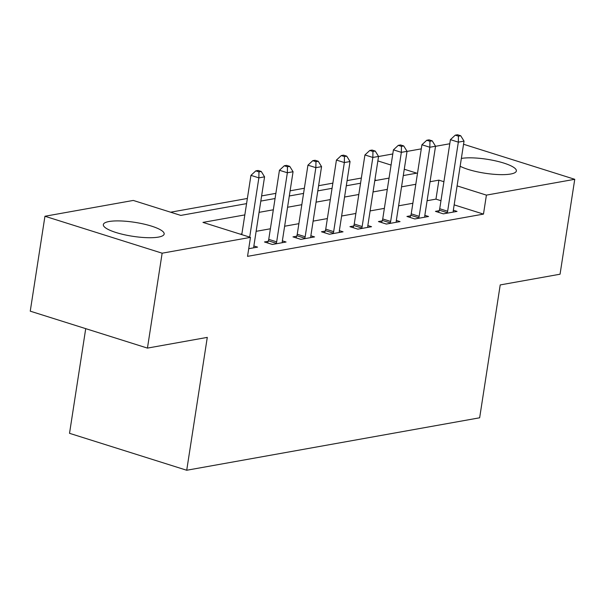 <?xml version="1.0" encoding="UTF-8"?>
<svg xmlns="http://www.w3.org/2000/svg" width="605" height="605" viewBox="0 0 605 605"><rect width="100%" height="100%" fill="white"/><g stroke="black" fill="none" stroke-linecap="round" stroke-linejoin="round"><path stroke-width="0.91" d="M461.35 158.434A30.779 7.056 -171.2 0 1 495.888 160.953A30.779 7.056 -171.2 0 1 516.367 170.95A30.779 7.056 -171.2 0 1 510.65 174.028A30.779 7.056 -171.2 0 1 460.148 166.246M158.45 237.099A30.779 7.056 -171.2 0 1 123.889 234.619A30.779 7.056 -171.2 0 1 103.326 224.606A30.779 7.056 -171.2 0 1 109.036 221.528A30.779 7.056 -171.2 0 1 143.597 224.009A30.779 7.056 -171.2 0 1 164.167 234.029A30.779 7.056 -171.2 0 1 158.45 237.099M85.721 328.651L69.522 433.316L186.718 470.251L479.652 417.79L500.214 284.925L560.056 274.209L574.75 179.299L486.412 195.12L457.108 185.879M186.718 470.251L207.288 337.386L147.446 348.102L30.25 311.167L44.944 216.257L133.281 200.437L180.789 215.41L246.575 203.628M361.351 178.052L347.104 180.6M332.863 183.149L318.608 185.705M304.368 188.253L290.113 190.809M275.872 193.358L261.617 195.914M247.377 198.463L170.618 212.204M378.533 156.513L392.789 153.965M407.029 151.416L421.284 148.86M435.524 146.312L449.78 143.756M376.454 180.373L374.918 179.889M244.828 214.904L202.962 222.398L250.478 237.372L247.536 256.354L483.478 214.102L454.166 204.861M440.962 200.701L435.963 199.128L427.1 200.716M412.86 203.265L398.604 205.813M384.364 208.37L370.109 210.918M355.869 213.467L341.621 216.023M327.373 218.571L313.125 221.127M298.878 223.676L284.63 226.232M270.382 228.781L256.134 231.329M241.894 233.885L240.306 234.165M248.723 248.708L257.564 247.12L253.866 245.955M268.174 241.312L264.468 241.97L272.386 244.465L286.059 242.015L282.361 240.851M296.669 236.207L292.964 236.873L300.882 239.368L314.555 236.918L310.857 235.753M325.165 231.102L321.452 231.768L329.377 234.264L343.05 231.813L339.352 230.649M353.66 225.998L349.947 226.663L357.873 229.159L371.546 226.709L367.848 225.544M382.156 220.893L378.443 221.559L386.368 224.054L400.041 221.604L396.343 220.439M410.651 215.796L406.938 216.454L414.856 218.949L428.537 216.499L424.839 215.335M439.147 210.691L435.434 211.357L443.352 213.852L457.032 211.402L453.334 210.237M147.446 348.102L162.14 253.192L44.944 216.257M463.551 144.255L574.75 179.299M483.478 214.102L486.412 195.12M250.478 237.372L162.14 253.192M443.904 181.719L438.905 180.146L430.042 181.734M415.801 184.283L401.546 186.832M387.306 189.388L373.051 191.936M358.81 194.492L344.555 197.041M330.315 199.59L316.06 202.146M301.819 204.694L287.564 207.25M273.324 209.799L259.069 212.347M403.293 175.563L416.732 173.159L404.269 169.234M391.072 165.074L377.853 160.907M260.815 201.079L275.071 198.531M289.311 195.975L303.566 193.426M317.806 190.877L332.062 188.321M346.302 185.773L360.557 183.217M374.798 180.668L389.053 178.112M435.963 199.128L438.905 180.146M249.691 237.13L258.864 177.862L264.566 176.841L253.873 245.94A3.948 2.133 107.5 0 0 253.813 247.324L253.858 247.785M241.773 234.634L250.946 175.367L258.864 177.862L258.963 171.873L261.247 171.465L258.078 170.466L255.802 170.875L258.963 171.873M255.802 170.875L250.946 175.367M264.566 176.841L261.247 171.465M276.092 243.8L276.281 243.301A3.948 2.133 107.5 0 0 276.666 241.856L287.36 172.765L293.062 171.744L282.369 240.835A3.948 2.133 107.5 0 0 282.308 242.219L282.353 242.681M267.554 242.945L268.363 240.805A3.948 2.133 107.5 0 0 268.749 239.361L279.442 170.27L287.36 172.765L287.458 166.776L289.742 166.367L286.573 165.369L284.289 165.778L287.458 166.776M284.289 165.778L279.442 170.27M293.062 171.744L289.742 166.367M304.587 238.703L304.776 238.196A3.948 2.133 107.5 0 0 305.162 236.752L315.855 167.661L321.558 166.64L310.864 235.731A3.948 2.133 107.5 0 0 310.804 237.122L310.849 237.576M296.049 237.841L296.858 235.7A3.948 2.133 107.5 0 0 297.244 234.256L307.937 165.165L315.855 167.661L315.954 161.671L318.238 161.263L315.069 160.264L312.785 160.673L315.954 161.671M312.785 160.673L307.937 165.165M321.558 166.64L318.238 161.263M333.083 233.598L333.272 233.099A3.948 2.133 107.5 0 0 333.657 231.647L344.351 162.556L350.053 161.535L339.36 230.626A3.948 2.133 107.5 0 0 339.299 232.018L339.344 232.479M324.545 232.736L325.354 230.603A3.948 2.133 107.5 0 0 325.74 229.151L336.433 160.06L344.351 162.556L344.449 156.566L346.733 156.158L343.564 155.16L341.28 155.568L344.449 156.566M341.28 155.568L336.433 160.06M350.053 161.535L346.733 156.158M361.578 228.493L361.767 227.994A3.948 2.133 107.5 0 0 362.153 226.542L372.846 157.451L378.548 156.43L367.848 225.521A3.948 2.133 107.5 0 0 367.795 226.913L367.84 227.374M353.04 227.639L353.849 225.499A3.948 2.133 107.5 0 0 354.235 224.047L364.928 154.956L372.846 157.451L372.945 151.462L375.229 151.053L372.06 150.055L369.776 150.464L372.945 151.462M369.776 150.464L364.928 154.956M378.548 156.43L375.229 151.053M390.074 223.389L390.263 222.89A3.948 2.133 107.5 0 0 390.648 221.445L401.342 152.347L407.044 151.326L396.343 220.424A3.948 2.133 107.5 0 0 396.29 221.808L396.336 222.269M381.536 222.534L382.345 220.394A3.948 2.133 107.5 0 0 382.731 218.949L393.424 149.851L401.342 152.347L401.44 146.357L403.724 145.949L400.555 144.95L398.272 145.359L401.44 146.357M398.272 145.359L393.424 149.851M407.044 151.326L403.724 145.949M418.569 218.292L418.758 217.785A3.948 2.133 107.5 0 0 419.144 216.34L429.837 147.249L435.539 146.228L424.839 215.32A3.948 2.133 107.5 0 0 424.786 216.703L424.831 217.165M410.024 217.429L410.84 215.289A3.948 2.133 107.5 0 0 411.226 213.845L421.919 144.754L429.837 147.249L429.936 141.26L432.22 140.852L429.051 139.853L426.767 140.262L429.936 141.26M426.767 140.262L421.919 144.754M435.539 146.228L432.22 140.852M447.065 213.187L447.254 212.68A3.948 2.133 107.5 0 0 447.639 211.236L458.333 142.145L464.035 141.124L453.334 210.215A3.948 2.133 107.5 0 0 453.281 211.606L453.327 212.06M438.519 212.325L439.336 210.185A3.948 2.133 107.5 0 0 439.722 208.74L450.415 139.649L458.333 142.145L458.431 136.155L460.715 135.747L457.546 134.749L455.262 135.157L458.431 136.155M455.262 135.157L450.415 139.649M464.035 141.124L460.715 135.747M276.281 243.301L268.363 240.805M276.666 241.856L268.749 239.361M304.776 238.196L296.858 235.7M305.162 236.752L297.244 234.256M333.272 233.099L325.354 230.603M333.657 231.647L325.74 229.151M361.767 227.994L353.849 225.499M362.153 226.542L354.235 224.047M390.263 222.89L382.345 220.394M390.648 221.445L382.731 218.949M418.758 217.785L410.84 215.289M419.144 216.34L411.226 213.845M447.254 212.68L439.336 210.185M447.639 211.236L439.722 208.74"/></g></svg>
